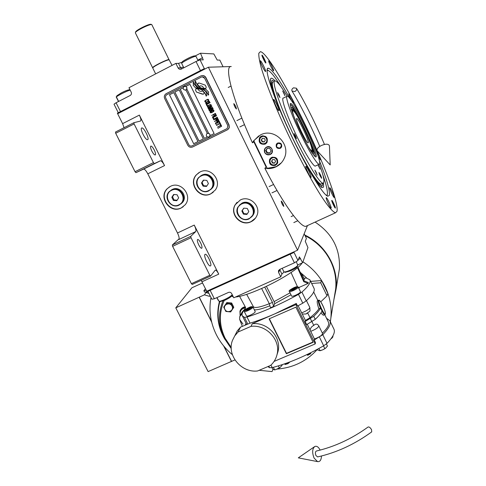 <?xml version="1.0" encoding="UTF-8"?>
<svg xmlns="http://www.w3.org/2000/svg" width="486" height="486" viewBox="0 0 486 486"><rect width="100%" height="100%" fill="white"/><g stroke="black" fill="none" stroke-linecap="round" stroke-linejoin="round"><path stroke-width="0.73" d="M200.633 242.86C199.46 240.625 198.482 239.47 197.711 239.416C196.97 239.956 197.31 241.773 198.719 244.865C199.898 247.107 200.876 248.255 201.641 248.31C202.376 247.751 202.036 245.934 200.633 242.86M154.262 150.034C152.92 147.495 151.796 146.171 150.891 146.061C150.174 146.505 150.484 148.163 151.808 151.018C153.157 153.57 154.281 154.894 155.18 154.991C155.891 154.536 155.587 152.883 154.262 150.034M201.198 280.355L206.738 291.254L297.572 250.193L307.468 225.583M195.718 231.591C196.289 230.564 195.797 228.396 194.248 225.079L218.743 274.147C217.357 271.492 216.215 270.131 215.31 270.07L210.602 276.072L192.207 284.45L191.405 283.672L172.615 246.341L172.342 244.98L190.731 236.354L195.718 231.591L178.854 239.513C179.492 238.462 179.036 236.281 177.493 232.982L147.799 173.818C146.171 170.756 144.779 169.177 143.637 169.085L160.483 160.763C161.565 160.89 162.919 162.494 164.547 165.58L139.354 115.109C140.928 118.475 141.311 120.449 140.503 121.032L133.863 122.709L134.093 123.936L153.442 162.61L154.323 163.6L160.368 160.799M144.281 168.764L143.51 169.122M124.07 127.684L122.612 123.632L117.648 113.742L208.379 67.214L297.572 250.193M181.169 208.002L185.136 204.831C193.051 195.803 180.901 180.604 170.367 186.393L167.093 188.805C158.096 197.504 170.179 213.943 181.169 208.002M210.803 193.841L215.268 190.05C222.539 180.707 210.371 166.315 199.995 172.014L196.277 174.887C187.766 183.927 199.904 199.728 210.803 193.841M251.031 221.75C253.643 220.498 255.551 218.548 256.76 215.912C261.541 206.38 249.761 194.947 240.327 199.983L235.163 204.794C229.216 214.277 241.105 226.968 251.031 221.75M172.342 244.98L179.146 238.79M143.674 169.079L135.946 172.676L154.323 163.6M135.946 172.676L135.041 171.704L115.698 133.273L115.492 132.04L133.863 122.709M231.257 66.533L208.379 67.214M281.23 201.119C281.576 203.154 282.396 204.91 283.703 206.386L283.775 206.343C283.429 204.302 282.603 202.547 281.303 201.076L281.303 201.076M233.815 103.633C234.045 105.517 234.908 107.303 236.39 109.004L236.421 108.998C236.178 107.108 235.315 105.322 233.839 103.633L233.772 103.664M183.246 206.714L181.43 207.808C170.452 213.737 158.387 197.322 167.372 188.635L169.553 186.831M213.202 192.298L211.021 193.659C200.141 199.539 188.021 183.763 196.52 174.735L198.987 172.566M255.484 218.111L251.195 221.531C241.287 226.743 229.41 214.071 235.352 204.6L237.047 202.298M210.626 265.763C212.133 264.341 207.115 253.637 205.238 254.263L204.958 254.421C203.385 255.727 208.458 266.601 210.329 265.945L210.626 265.763M190.731 236.354L191.028 237.709L209.824 275.27L210.602 276.072M147.623 139.676C149.834 139.239 143.941 127.308 141.821 127.946L141.766 127.958C139.47 128.261 145.429 140.375 147.537 139.695L147.623 139.676M191.405 283.672L209.824 275.27M172.615 246.341L191.028 237.709M135.041 171.704L153.442 162.61M115.698 133.273L134.093 123.936M202.383 90.918L202.085 91.095C200.268 91.708 198.999 91.101 198.276 89.26L196.01 88.537L195.518 90.098L196.49 92.085L202.376 94.156L203.537 94.077L204.357 92.99L202.547 90.791L201.35 91.338M192.62 146.972L227.193 129.92L228.469 128.863L229.131 127.441L228.833 124.951L205.742 77.675C204.539 75.719 202.893 75.142 200.809 75.95L166.115 93.701C164.371 94.922 163.897 96.562 164.699 98.622L187.772 145.247C188.963 147.155 190.573 147.732 192.62 146.972L227.387 129.829L228.663 128.772L229.319 127.35L229.021 124.866L205.967 77.657C205.141 76.168 203.907 75.47 202.261 75.567M207.303 133.377L185.974 90.007L185.373 90.196M169.493 94.77L173.769 92.589L169.48 94.776L193.659 143.71L169.493 94.77M199.035 141.055L174.857 92.03L179.146 89.843L174.845 92.036L199.023 141.061L203.33 138.935L179.146 89.837M185.895 86.399L189.947 84.327L185.889 86.393M208.591 133.237L186.867 89.047L208.573 133.237M207.322 136.961L204.406 138.401L180.221 89.284L183.125 87.802L180.233 89.284L204.418 138.395M202.231 76.831L204.649 78.234C203.834 76.928 202.741 76.545 201.35 77.086L166.686 94.8C165.532 95.621 165.222 96.714 165.75 98.075L188.829 144.725C189.619 145.994 190.7 146.377 192.061 145.873L226.64 128.808L227.345 128.274L227.727 125.491L227.357 128.274L226.646 128.802L192.013 145.897M227.74 125.491L204.649 78.234L227.727 125.491M193.659 143.71L197.948 141.59L173.769 92.583M210.074 135.6L214.132 133.595L189.947 84.321M206.246 96.167L204.806 92.844L206.258 96.155L206.769 95.323L206.204 93.932L206.732 93.069L205.141 90.864L202.103 89.09L197.122 87.431L194.698 84.667L193.598 82.031L193.051 82.93L193.61 84.303L193.1 85.135L195.354 87.674L201.647 89.661L204.819 92.844L201.635 89.661L198.598 88.853M195.494 81.077L194.989 81.897L195.566 83.306L195.086 84.096L197.96 87.419L203.798 89.339L206.714 92.024L208.202 95.177L208.719 94.345L208.148 92.948L208.658 92.121L205.76 89.217L201.204 88.015L198.47 86.429L196.617 83.78L195.487 81.065L194.977 81.897L195.554 83.313L195.068 84.096L197.948 87.425L203.81 89.333L206.726 92.024L208.208 95.165M205.73 88.701L206.234 87.134L205.256 85.141L199.357 83.076L198.094 83.209L197.377 84.248L199.187 86.447L199.436 86.265C201.319 85.451 202.662 86.022 203.47 87.978L205.736 88.695L203.482 87.978C202.99 86.502 201.994 85.803 200.487 85.882M205.748 101.981L206.173 101.817L205.426 101.531L205.378 100.809L207.103 99.794L207.941 99.654L208.032 100.875L208.421 100.632L208.749 99.861L208.172 99.302L205.104 100.663L204.776 101.44L205.748 101.981L205.116 101.926M209.6 101.592L209.041 101.076L207.856 101.343L205.973 102.431L205.645 103.208L206.198 103.725L207.382 103.457L209.272 102.37L209.6 101.592M210.152 102.722L206.234 104.411L206.896 105.766L207.382 105.523L206.829 104.393L210.152 102.722M211.295 105.061L210.736 104.545L209.557 104.806L207.953 105.656L207.34 106.671L207.899 107.187L209.077 106.926L210.681 106.076L211.295 105.061M208.445 108.931L211.702 107.953L208.816 109.678L212.625 107.771L212.455 107.43L208.78 108.572L211.902 106.306L211.738 105.966L207.929 107.874L211.039 106.598L208.3 108.627L208.445 108.931M211.434 110.292L213.22 109.204L212.771 108.074L208.962 109.982L209.575 111.033L211.434 110.292M214.04 110.668L213.482 110.152L212.303 110.413L210.414 111.501L210.086 112.272L210.645 112.788L211.823 112.527L213.712 111.44L214.04 110.668M215.365 113.378L211.671 115.504L213.451 114.617L213.931 115.589L214.417 115.346L213.937 114.374L214.988 113.846L215.541 114.975L216.027 114.732L215.365 113.378L211.677 115.498M212.37 116.932L216.173 115.03L212.491 117.15M216.543 115.783L212.625 117.454L213.287 118.803L213.773 118.566L213.22 117.436L216.543 115.783M217.242 117.211L213.554 119.325M216.963 119.732L217.953 118.863L217.497 117.734L213.694 119.629L215.505 119.009L216.003 119.829L216.963 119.732L216.015 119.829L215.511 119.003M217.789 121.415L218.779 120.552L218.323 119.422L214.52 121.318L216.331 120.698L216.829 121.518L217.789 121.415L216.841 121.518L216.331 120.698M216.003 124.355L216.489 124.112L215.942 122.988L217.236 122.344L217.716 123.316L218.202 123.08L217.722 122.101L218.773 121.579L219.326 122.703L219.812 122.466L219.15 121.111L215.347 123.007L216.003 124.355M220.249 124.392L220.656 124.191L219.958 122.764L219.557 122.964L219.848 123.566L216.446 125.254L219.958 123.79L220.249 124.392L219.958 123.79M221.094 126.111L221.501 125.91L220.802 124.489L220.401 124.689L220.693 125.291L217.4 127.198L220.802 125.516L221.094 126.111L220.802 125.516M221.646 126.214L217.959 128.316M208.81 101.428L208.998 102.224L207.273 103.232L206.435 103.372L206.24 102.576L207.972 101.568L208.974 101.531L208.804 102.418L206.927 103.36M210.505 104.891L210.693 105.693L208.968 106.695L208.13 106.841L207.941 106.039L209.666 105.037L210.675 105L210.499 105.887L208.628 106.823M211.258 109.113L212.394 108.542L212.746 109.259L211.744 109.897L211.258 109.113M210.772 109.356L211.137 110.067L210.748 110.541L210.043 110.747L209.557 109.964L210.772 109.356L211.1 110.225L210.256 110.741M212.753 110.516L213.409 110.614L213.233 111.494L210.717 112.333L210.687 111.646L212.412 110.644L213.421 110.608L213.451 111.294L211.38 112.424M216.47 119.55L215.991 118.766L217.206 118.165L217.528 119.027L216.47 119.55M217.297 121.239L216.817 120.455L218.032 119.854L218.354 120.716L217.297 121.239M193.1 85.135L195.366 87.674L198.61 88.853M193.604 82.043L193.064 82.93L193.622 84.303L193.112 85.135M198.695 83.003L197.389 84.248L199.193 86.441M196.022 88.543L195.53 90.098L196.502 92.085L203.148 94.211M204.776 101.44L205.128 101.92M205.104 100.663L204.867 100.973M207.413 99.405L205.116 100.657M207.777 99.314L207.425 99.399M208.257 100.292L207.935 100.645M207.443 99.673L208.275 100.104M208.646 101.088L205.73 102.746L205.979 103.652L206.957 103.627M208.312 101.44L208.822 101.422M210.043 102.497L206.246 104.411L206.908 105.76M209.988 104.642L207.431 106.209L207.674 107.114L208.658 107.09M210.007 104.909L210.517 104.891M211.702 107.953L208.828 109.672M212.455 107.436L208.78 108.572M211.738 105.966L208.051 108.092M211.039 106.598L208.312 108.621L208.458 108.925M211.477 110.17L211.981 110.158M212.771 108.074L208.974 109.976L209.588 111.027L210.286 111.008M212.394 108.542L212.728 109.411L211.957 109.891M212.734 110.249L210.177 111.81L210.42 112.716L211.404 112.691M213.451 114.617L213.937 115.583M214.988 113.846L215.553 114.969M216.173 115.03L212.376 116.926M216.434 115.559L212.637 117.454L213.299 118.803M217.497 117.74L213.81 119.848M217.206 118.165L217.54 119.027L216.944 119.459M218.323 119.428L214.636 121.536M218.032 119.854L218.366 120.71L217.758 121.154M217.236 122.344L217.722 123.316M218.773 121.579L219.338 122.703M219.15 121.117L215.353 123.001L216.015 124.349M219.958 122.764L219.563 122.958L219.86 123.559L216.568 125.473M220.802 124.489L220.407 124.683L220.705 125.285L217.412 127.192M208.968 136.973L209.563 136.566C210.511 134.324 209.776 133.255 207.37 133.346M208.998 136.961L209.509 136.59C210.45 134.3 209.697 133.237 207.249 133.401L206.763 133.747C205.791 136.044 206.532 137.113 208.998 136.961M184.789 86.222C187.128 86.775 187.566 88.015 186.102 89.934L185.974 90.007M184.145 86.417L184.054 86.465C182.542 88.817 183.167 89.995 185.919 90.013L186.041 89.946C187.511 87.595 186.879 86.417 184.145 86.417M319.496 161.03C326.859 179.51 330.14 190.974 329.344 195.421L327.801 196.204C323.457 195.299 307.881 170.161 292.657 138.382C274.772 101.446 263.406 67.876 268.126 68.222L268.29 68.198C271.96 69.14 279.073 79.109 289.632 98.105M231.19 66.533C223.76 65.44 232.527 99.539 252.453 142.811L253.722 140.709L260.441 134.95C274.171 127.417 291.181 144.293 284.274 158.272C282.512 162.154 279.723 165.021 275.92 166.88C272.433 168.508 268.74 168.982 264.852 168.29L266.115 167.05L266.626 167.148M254.111 141.402L253.868 141.869L266.115 167.05M267.179 69.935L268.381 70.567M327.285 194.479L327.084 195.621M274.839 103.457L273.569 100.207M252.453 142.811L253.868 141.869M264.852 168.29C283.052 203.664 300.275 227.248 305.773 226.361L307.231 225.692M316.987 150.393C297.359 105.067 267.926 52.427 260.405 51.668L258.807 53.266C258.625 56.133 259.421 60.92 261.213 67.621C265.599 82.499 274.979 106.088 286.643 131.25C298.465 156.425 311.228 180.294 320.936 195.621C327.904 206.307 332.892 212.078 335.516 212.759L336.992 211.355C338.499 205.311 329.891 179.887 317.145 150.757M335.401 208.038L335.334 208.099C334.805 208.263 331.422 201.01 331.75 200.439L331.823 200.378C332.351 200.238 335.705 207.413 335.401 208.038M265.799 63.01L265.787 63.004C265.174 63.125 261.225 54.875 262.015 55.118L262.021 55.118C262.647 55.027 266.559 63.186 265.799 63.01M334.247 197.407C334.641 196.684 330.358 187.541 329.708 187.718L329.63 187.778C329.192 188.416 333.53 197.68 334.168 197.48L334.247 197.407M318.342 156.686L320.468 159.918C320.9 159.542 317.401 151.857 316.289 150.739M293.234 103.239L293.337 103.263C294.03 103.19 289.498 93.658 288.836 93.798L288.805 93.798C288.745 94.673 289.68 97 291.618 100.784M273.563 70.822C274.456 70.986 269.554 60.75 268.801 60.872L268.794 60.872C267.847 60.604 272.804 70.974 273.545 70.822L273.563 70.822M265.544 71.509C266.577 71.685 261.28 60.635 260.393 60.756L260.381 60.756C259.287 60.471 264.645 71.673 265.52 71.509L265.544 71.509M278.964 110.644C279.9 110.492 274.584 99.332 273.642 99.478L273.594 99.484C272.585 99.509 277.974 110.838 278.903 110.65L278.964 110.644M311.058 177.347C311.696 176.673 306.745 166.151 305.87 166.334L305.779 166.376C305.08 166.935 310.092 177.621 310.955 177.402L311.058 177.347M331.166 208.099C331.616 207.243 327.035 197.456 326.276 197.644L326.179 197.717C325.681 198.476 330.322 208.403 331.069 208.184L331.166 208.099M281.339 162.834L276.103 166.686L267.197 168.32L253.814 140.794L258.746 135.898M266.638 147.173L264.961 148.716C263.983 153.096 265.708 154.991 270.143 154.396L271.905 152.701C272.731 148.376 270.975 146.535 266.638 147.173M277.652 143.036C280.793 142.538 282.105 143.868 281.576 147.021L280.228 148.364C277.026 148.831 275.732 147.477 276.346 144.287L277.652 143.036M261.292 136.153L259.585 137.641C258.26 142.58 260.125 144.749 265.168 144.142L267.002 142.465C268.114 137.593 266.213 135.485 261.292 136.153M271.607 157.415L269.651 159.305C268.77 164.037 270.702 166.06 275.459 165.362L277.512 163.296C278.217 158.636 276.248 156.68 271.607 157.415M266.158 143.479L263.977 144.16M259.718 138.091L261.091 136.256M276.971 164.165L275.046 165.167M269.779 159.851L270.793 157.932M260.01 141.705C261.176 143.607 262.798 144.178 264.87 143.425C269.135 141.554 265.781 134.622 261.668 136.821C259.791 137.981 259.238 139.61 260.01 141.705M259.652 141.863C260.97 144.014 262.792 144.658 265.131 143.801L266.838 142.246C267.883 137.702 266.115 135.734 261.517 136.353L259.919 137.751L259.652 141.863M261.292 136.475L262.95 135.722M264.396 138.431L262.373 138.279L261.243 139.968L262.136 141.809L264.159 141.967L265.295 140.278L264.396 138.431M261.243 139.968L261.541 139.761L262.434 141.596L264.311 141.742M262.525 138.291L261.541 139.761M266.838 142.246L266.024 143.218M270.307 162.919C271.474 164.815 273.089 165.386 275.161 164.639C279.426 162.804 276.091 155.909 271.972 158.078C270.095 159.22 269.542 160.836 270.307 162.919M269.943 163.065C271.255 165.204 273.077 165.854 275.416 165.009L277.33 163.083C277.992 158.74 276.157 156.911 271.82 157.604L269.991 159.365L269.943 163.065M271.024 158.108L272.446 157.118M274.699 159.687L272.676 159.523L271.546 161.2L272.433 163.029L274.456 163.193L275.592 161.522L274.699 159.687M271.546 161.2L271.814 160.933L272.701 162.761L274.645 162.919M272.768 159.53L271.814 160.933M277.792 162.512L276.795 163.928M280.981 147.835L280.3 148.291C277.105 148.759 275.817 147.404 276.425 144.221L277.081 143.394M277.834 143.419C275.671 146.341 276.406 147.859 280.039 147.975C282.208 145.059 281.473 143.54 277.834 143.419M326.568 195.481L327.224 194.679C327.953 191.952 326.471 185.263 322.789 174.614M272.36 82.796L272.664 82.948M265.465 70.434L265.016 71.053M281.115 86.854C275.355 77.529 271.145 72.116 268.485 70.616L267.148 70.5M275.064 80.937C273.363 79.005 272.105 78.094 271.297 78.197L271.145 78.234C269.511 78.963 270.495 84.722 274.098 95.505M311.799 174.735C316.702 182.475 320.153 186.776 322.151 187.632L323.579 187.098L323.542 182.949M270.386 79.929L270.805 80.075M287.129 96.143C281.37 86.575 277.421 81.502 275.276 80.937C270.817 79.418 279.954 106.677 294.546 136.833C307.037 162.925 319.849 183.477 322.935 183.155L320.985 184.06C317.528 184.2 303.416 161.206 290.379 133.377C277.306 105.553 269.639 82.11 273.077 81.909L273.156 82M321.55 186.758L321.398 187.195M281.516 113.9C272.968 92.814 269.912 81.636 272.342 80.378L274.383 81.387M322.771 183.228L322.558 184.966L321.337 187.159M302.298 157.567C313.136 177.232 319.788 186.515 322.261 185.409M264.712 152.561C266.024 154.7 267.853 155.35 270.192 154.499C275.015 152.41 271.231 144.597 266.583 147.064C264.463 148.37 263.837 150.198 264.712 152.561M267.197 148.333L265.69 150.575L266.881 153.023L269.578 153.236L271.091 151L269.9 148.54L267.197 148.333M266.881 153.023L267.306 152.665L269.833 152.865M265.69 150.575L266.121 150.223L267.306 152.665M267.379 148.345L266.121 150.223M318.95 172.536C319.502 174.674 320.402 176.6 321.659 178.307L321.708 178.277C321.155 176.126 320.25 174.201 318.998 172.506L318.95 172.536M305.658 128.037C312.85 142.957 318.002 157.494 315.766 156.972C313.257 155.623 308.337 147.489 301.004 132.569C293.508 117.047 288.562 102.716 290.816 103.457C293.532 105.14 298.477 113.335 305.658 128.037M322.935 183.155C325 182.809 323.834 176.485 319.436 164.189M300.318 133.237C290.719 113.372 284.462 95.159 287.335 96.137C289.613 96.252 298.349 110.881 306.247 127.46C315.353 146.353 321.945 164.894 319.102 164.274C317.072 164.396 308.555 150.484 300.318 133.237M315.7 165.878L315.22 166.103C313.106 166.267 304.522 152.404 296.29 135.181C286.691 115.34 280.525 97.109 283.484 98.038L286.849 96.374M316.186 172.281L314.867 170.136L317.151 175.112L316.186 172.281M317.947 164.815L320.11 169.152L318.196 164.699M284.073 93.245L282.682 90.961L284.93 95.718L284.073 93.245M279.067 94.989L277.585 92.577L278.478 95.189L279.96 97.601L279.067 94.989M295.549 135.88L294.109 133.547L295.051 136.353L296.496 138.686L295.549 135.88M329.058 205.195L327.181 201.143M331.841 193.707L331.027 191.958M263.442 68.538L261.371 64.292M309.035 174.717L306.623 169.571M271.158 67.111L270.186 65.1M276.953 107.977L274.426 102.734M335.14 207.492L335.103 207.54C334.769 207.947 331.731 201.508 332.017 200.985L332.108 200.949C333.524 202.941 334.532 205.122 335.14 207.492M332.618 202.243L334.496 206.264L332.618 202.243M262.288 55.69L262.331 55.702C262.962 55.89 266.067 62.384 265.55 62.433L265.526 62.439C265.028 62.609 261.608 55.489 262.288 55.69M264.9 61.133L262.914 56.996L264.9 61.133M308.428 146.869C310.159 149.548 311.301 150.842 311.842 150.751L312 150.636C312.334 148.109 309.722 140.904 304.169 129.027C298.957 118.353 295.281 112.223 293.143 110.65L292.833 110.65C292.384 110.972 292.669 112.691 293.672 115.814M308.239 142.787C309.697 141.863 298.513 118.25 296.752 118.535L296.63 118.566C294.874 118.93 306.387 143.315 308.088 142.848L308.239 142.787M314.983 156.516C316.769 152.294 295.294 106.732 290.391 104.581L290.3 104.545M291.114 107.728L291.053 108.232M312.613 153.637L313.519 153.795C316.107 151.45 294.176 105.523 291.351 107.436M310.694 150.703L312.723 152.142C315.037 150.253 296.63 110.972 292.602 109.21L292.104 109.125L292.129 111.61M292.56 110.407L292.663 110.298C292.25 110.577 292.444 112.047 293.252 114.708M309.011 147.89C310.402 149.961 311.368 151.031 311.897 151.11L312.17 150.988C314.46 149.123 295.859 109.885 292.851 110.261M207.923 291.363L211.872 299.224L214.35 298.775L210.134 290.361L290.185 254.19L294.401 262.823L279.736 269.408L278.472 270.872L278.751 270.246M294.401 262.823L297.985 260.539L293.799 251.894L293.459 252.708L293.198 252.167L206.738 291.254L207.006 291.776L293.459 252.708M218.372 300.494L216.78 297.681M214.35 298.775L228.511 292.414C229.848 291.971 230.905 292.359 231.67 293.58L233.772 297.797L280.732 276.807L278.63 272.525L278.472 270.872M297.985 260.539L299.425 256.881L302.626 262.732L307.948 247.605L305.275 241.317L306.393 238.383L304.163 233.796M302.626 262.732L297.821 264.888M284.103 271.947L281.916 274.061L279.839 269.833L278.63 272.525M280.732 276.807L281.916 274.061M297.438 266.389L297.371 266.571C296.46 267.737 294.218 269.159 290.652 270.83L285.246 272.306M296.241 261.65L297.809 265.35C296.831 266.65 294.273 268.266 290.142 270.198C287.281 271.449 285.325 272.045 284.261 271.984L283.885 271.777M231.937 295.597L231.84 295.84C230.814 297.08 228.463 298.562 224.805 300.287L220.024 301.606M232.223 294.692C231.002 296.108 228.335 297.778 224.228 299.704C221.683 300.822 219.945 301.356 219.028 301.296L216.932 297.614M203.731 68.891L204.011 69.455L117.648 113.742L117.375 113.189L203.731 68.891L205.226 68.83L204.442 68.86L200.032 59.821L203.251 59.869L200.475 53.223L195.099 56.005M200.032 59.821L196.028 61.497L200.457 70.567L120.498 111.586L116.075 102.759L130.205 95.469C131.414 94.673 131.749 93.573 131.202 92.158L128.984 87.711L175.883 63.399L178.101 67.919L180.664 67.846L183.441 67.032M223.068 66.776L219.83 60.1L217.212 60.064L213.834 53.922L200.475 53.223M196.028 61.497L181.308 69.097C179.948 69.583 178.878 69.194 178.101 67.919M118.292 112.716L114.016 104.198L116.075 102.759M118.487 101.513L118.481 101.094M116.585 96.647L116.172 96.866L118.329 101.173M129.531 89.831L129.926 89.6M175.883 63.399L178.477 63.387L181.995 62.323M116.506 96.896L116.889 95.754L121.136 93.002C124.568 91.192 127.283 90.11 129.288 89.746L130.151 90.05M118.651 101.428L116.452 97.048C116.543 96.611 118.159 95.572 121.3 93.919C125.461 91.818 128.425 90.56 130.205 90.159M181.697 63.223L182.092 62.044C182.305 61.54 183.908 60.501 186.897 58.934C190.233 57.172 192.814 56.139 194.649 55.847L195.779 56.242M183.817 67.797L181.649 63.368C181.8 62.858 183.629 61.679 187.134 59.833C192.134 57.324 195.074 56.151 195.967 56.303L198.081 60.641M152.804 67.797L152.847 67.676C153.011 67.068 154.985 65.762 158.77 63.757C164.468 60.896 167.889 59.559 169.037 59.742L169.122 59.772M155.654 73.884L152.744 67.985C152.914 67.366 154.937 66.023 158.819 63.97C163.873 61.406 167.299 60.009 169.092 59.772L172.068 65.379M239.404 205.128L242.119 203.063C248.765 199.521 257.009 207.644 253.546 214.308L252.325 216.215M253.103 214.873L249.136 218.858C242.228 222.503 233.894 213.731 237.94 207.066L241.627 203.591C248.297 200.038 256.578 208.184 253.103 214.873L253.546 214.308M248.923 218.597C239.805 223.287 232.265 208.02 241.736 203.974C250.898 199.224 258.43 214.612 248.923 218.597M246.882 214.441L248.814 211.598L247.265 208.445L243.784 208.142L241.858 210.985L243.407 214.132L246.882 214.441M243.407 214.132L243.851 213.615L247.24 213.913M241.858 210.985L242.307 210.474L243.851 213.615M243.881 208.148L242.307 210.474M200.627 175.877L201.854 175.142C209.162 171.133 217.667 181.345 212.455 187.845L210.584 189.704M211.86 188.313L208.798 190.876C201.21 194.983 192.687 184.048 198.525 177.669L201.216 175.561C208.549 171.54 217.09 181.788 211.86 188.313L212.455 187.845M208.573 190.597C199.558 195.36 191.952 180.045 201.307 175.938C210.359 171.121 217.971 186.551 208.573 190.597M206.507 186.43L208.403 183.568L206.836 180.403L203.379 180.118L201.49 182.985L203.051 186.138L206.507 186.43M203.051 186.138L203.634 185.713L206.805 185.98M201.49 182.985L202.079 182.572L203.634 185.713M203.677 180.142L202.079 182.572M171.127 190.148L172.269 189.473C179.68 185.409 188.167 196.162 182.523 202.443L180.719 204.071M181.819 202.96L179.103 205.098C171.443 209.253 162.956 197.851 169.152 191.709L171.528 189.941C178.963 185.865 187.481 196.654 181.819 202.96L182.523 202.443M178.86 204.837C169.997 209.521 162.391 194.357 171.607 190.318C180.506 185.579 188.112 200.852 178.86 204.837M176.801 200.712L178.654 197.881L177.086 194.752L173.672 194.455L171.825 197.286L173.393 200.414L176.801 200.712M173.393 200.414L174.067 199.94L177.129 200.208M171.825 197.286L172.512 196.83L174.067 199.94M174.037 194.485L172.512 196.83M371.766 431.835C354.774 444.234 336.725 452.6 317.619 456.919L315.936 455.528C315.062 453.128 315.256 451.609 316.52 450.978C334.599 446.768 351.773 438.791 368.054 427.036C369.105 426.684 370.277 427.577 371.571 429.727L371.668 431.914M320.146 450.133L320.013 449.86C318.385 446.859 316.635 445.741 314.77 446.506C312.225 448.87 312 452.727 314.096 458.085L317.546 461.609C319.964 461.937 321.27 460.084 321.459 456.05M293.526 87.832C291.983 88.786 291.497 89.886 292.056 91.119L294.929 91.502C296.466 90.548 296.958 89.454 296.405 88.221L293.526 87.832M317.394 151.055L317.249 150.897C316.422 149.214 317.801 147.41 321.398 145.478C325.948 143.668 328.627 143.789 329.435 145.849L329.435 145.94M135.46 32.538L135.63 32.033C135.193 30.6 148.989 23.662 151.006 24.3L151.207 24.373M135.4 32.927L135.369 32.811C134.895 31.292 149.627 23.887 151.772 24.567L168.982 59.559C166.971 59.298 151.729 66.983 152.647 67.797L152.756 67.882M253.498 306.915L253.194 307.523M266.383 286.297L274.134 301.697L274.699 303.701L273.606 306.38L270.477 307.76L269.329 303.768L261.62 288.49M291.065 272.549L297.432 286.667M298.319 287.293L299.534 287.226L298.817 288.32M291.424 290.051L291.138 289.844L293.787 288.095L295.938 287.761L294.546 288.842L291.29 290.045L292.554 288.72L293.909 288.508L294.959 287.657L295.78 287.967M246.299 310.038L246.013 309.807L248.735 308.027L250.715 307.729L249.215 308.883L246.135 310.038L247.514 308.646L248.838 308.44L249.859 307.608L250.509 307.978M305.153 321.513L313.749 316.271C317.091 313.118 319.369 310.372 320.584 308.039L322.054 311.052C320.851 313.409 318.585 316.173 315.256 319.345L306.666 324.605L305.153 321.513L305.427 320.474L302.268 314.041L305.998 314.005L307.699 313.02L309.995 317.704C314.351 314.254 317.315 311.283 318.877 308.786C317.534 304.916 316.993 302.286 317.261 300.901L318.403 300.202M238.061 332.017L234.726 335.905L232.442 340.461C226.561 355.193 241.244 372.975 257.556 370.976L270.544 365.46C273.891 362.435 276.072 358.729 277.087 354.33C280.835 339.969 266.34 324.356 251.049 326.343L238.061 332.017L240.521 327.114L250.053 323.147C257.483 320.912 265.757 317.814 274.869 313.835L295.907 304.625L315.207 343.924L274.068 361.42M234.993 335.419L237.241 330.936L240.521 327.114M242.046 314.685L241.348 314.734L239.689 316.726L239.683 319.49L242.162 325.887M239.683 319.49L243.024 324.156M295.907 304.625L296.284 303.452L274.869 313.835L252.252 323.737L251.049 326.343M329.933 320.924L333.858 328.967C335.486 332.102 333.202 336.895 327.011 343.359L323.682 345.795C305.542 356.098 288.386 363.37 272.209 367.61L269.548 367.72L267.926 366.572M315.207 343.924L315.487 342.569L314.229 340.006L322.771 334.69C329.022 328.336 331.367 323.658 329.8 320.651L326.507 318.251M269.104 318.865L295.871 307.164L313.142 342.314L286.375 353.717L269.104 318.865M252.252 323.737C267.397 321.768 281.752 337.223 278.035 351.457L276.965 354.871M296.284 303.452L297.554 306.04L302.79 303.173L298.483 294.382L301.915 292.086C308.476 286.266 311.131 282.172 309.88 279.802L306.289 277.986L304.011 278.363M245.278 308.482C242.496 311.684 241.518 314.132 242.344 315.821L244.452 317.394L247.01 317.042C262.926 312.03 280.082 304.479 298.483 294.382M242.052 314.308L241.348 314.734L244.045 310.013M240.145 315.851L242.077 312.176L243.705 310.214M240.394 310.202C241.396 308.27 243.012 307.134 245.23 306.8M321.999 311.162C323.293 313.5 324.229 314.697 324.806 314.752L328.378 322.084C329.575 324.454 327.576 328.141 322.37 333.135M318.828 325.893L322.546 333.493C322.175 335.255 319.472 337.09 314.448 338.997L314.229 340.006M298.118 305.737L302.268 314.041M307.286 324.271L314.448 338.997M313.002 342.041L286.491 353.334L269.353 318.755M286.375 353.717L286.491 353.334M309.983 280.015L313.974 288.204C315.299 290.707 312.705 294.917 306.204 300.852L302.79 303.173M244.258 311.471L246.524 316.028C246.876 316.38 248.103 316.107 250.205 315.22C253.437 313.677 255.114 312.486 255.235 311.635L252.975 307.079C252.04 306.423 250.715 306.581 248.996 307.547C245.813 308.914 244.239 310.22 244.258 311.471C244.604 311.812 245.825 311.532 247.921 310.639C251.159 309.096 252.841 307.911 252.975 307.079M291.63 296.077L291.636 296.096C292.037 296.466 293.368 296.168 295.634 295.215C298.793 293.714 300.415 292.56 300.5 291.746L298.24 287.141M303.762 280.24L304.455 279.274L302.322 274.912M299.534 287.226L308.106 283.441L308.355 282.597L304.036 280.859L298.009 267.367M289.942 361.918L287.991 363.637L287.39 362.872M306.788 354.683L307.753 355.284L307.371 354.403M307.753 355.266L310.815 353.644L310.487 352.879M331.088 338.651L331.768 338.299L331.744 337.734M332.74 337.017L332.788 336.063M287.937 363.637L285.161 364.5L284.62 363.856M321.003 312.82C322.236 314.485 323.141 315.28 323.731 315.22L323.901 315.141M310.682 331.331C315.706 329.405 318.415 327.582 318.816 325.869L317.565 324.441C316.186 323.81 314.928 324.144 313.786 325.444L311.945 321.683M313.786 325.444C311.848 326.276 310.615 327.789 310.086 329.97M309.995 317.704L305.427 320.474M318.877 308.786L320.584 308.039M308.106 283.441L303.768 281.698L304.036 280.859M303.768 281.698L297.541 267.762M264.73 287.074L272.446 302.395L273.606 306.38M272.446 302.395L269.329 303.768M239.592 296.369L245.594 307.468L244.774 310.098M223.718 307.152L226.877 302.499L231.664 302.991L233.802 307.28L230.668 311.939L225.869 311.441L223.718 307.152L226.367 303.343L231.166 303.829L233.316 308.136M301.958 263.035C299.698 267.938 280.726 280.051 261.845 288.386C249.98 293.599 241.202 296.478 235.51 297.025M233.371 297.001L231.622 296.126M226.877 302.499L226.367 303.343M231.664 302.991L231.166 303.829M318.907 348.486L319.946 350.6L322.534 349.92L325.523 348.274L327.455 346.038L326.41 343.918M317.413 349.294L317.814 350.12L319.946 350.6M323.488 345.911L324.788 348.553M273.357 367.313L274.584 369.785L275.769 369.621L280.118 367.465L282.153 365.211L281.929 364.767M271.984 367.665L272.743 369.196L274.584 369.785M278.375 365.897L279.31 367.787M224.884 309.339C227.005 313.999 234.495 310.675 232.029 306.156C229.902 301.478 222.406 304.825 224.884 309.339M247.951 309.521L247.514 308.646M250.181 308.258L249.859 307.608M292.991 289.601L292.554 288.72M295.306 288.362L294.959 287.657M205.481 288.751L203.871 290.671L206.368 290.507M203.871 290.671L204.515 291.94C204.764 292.323 205.924 292.165 207.984 291.485M259.166 370.289L272.026 371.59L273.041 369.445M327.035 295.822L320.705 282.803L321.58 280.58L327.856 293.477L327.035 295.822L320.742 301.842M320.705 282.803L311.66 283.453M300.196 272.263L306.709 278.047M310.645 281.37L321.58 280.58M330.371 321.823L330.887 317.856C331.835 307.146 329.927 296.812 325.158 286.843C320.092 276.577 312.686 268.236 302.954 261.808M210.985 297.462C208.658 310.311 210.432 322.704 216.313 334.635C220.249 342.387 225.613 349.07 232.393 354.689M277.227 369.074C293.386 367.702 306.781 361.116 317.425 349.319M334.532 295.828L335.686 288.848C336.537 279.292 334.854 270.088 330.638 261.225C325.031 249.95 316.507 241.433 305.074 235.674M210.219 295.938L209.381 296.314L209.982 295.458M224.04 346.397L231.579 361.377L234.938 359.932M209.381 296.314L204.406 294.844L206.07 292.554L208.069 291.649M211.531 321.532L199.266 297.165L204.406 294.844M333.858 299.905L336.148 288.805C338.414 267.197 325.304 244.573 304.758 235.024M231.579 361.377L208.111 371.602L175.786 307.845L199.266 297.165M202.571 282.949L191.903 287.797L175.786 307.845M206.07 292.554L208.95 293.404M231.506 361.541L223.633 345.898M211.677 322.151L199.169 297.292M315.068 222.108C332.284 233.432 340.394 249.051 339.392 268.977L338.341 275.404M201.982 281.777L218.743 274.147M139.354 115.109L122.612 123.632M147.799 173.818L164.547 165.58M194.248 225.079L177.493 232.982M279.687 269.432L279.839 269.833L280.367 269.129M300.573 258.528L298.374 259.518M197.832 60.136L202.638 57.658M181.661 68.915L180.664 67.846L178.477 63.387M269.9 305.773C262.574 308.695 257.386 310.044 254.342 309.825M290.993 294.783L274.699 303.701M319.035 300.141L318.275 300.457C318.148 301.782 318.883 304.327 320.493 308.081M245.199 325.067L246.062 323.281M269.548 367.72L268.794 366.207M270.951 365.089L272.209 367.61M323.682 345.795L319.423 337.108M247.01 317.042L250.053 323.147M247.726 323.955L244.452 317.394M245.473 307.851C241.171 308.671 239.464 311.204 240.357 315.45M245.448 307.201C242.8 307.45 240.965 308.756 239.95 311.119L240.12 315.888L239.95 311.119M224.186 300.561C218.809 313.112 219.137 325.693 225.17 338.305L231.215 347.466M322.771 334.69L327.011 343.359M306.204 300.852L301.915 292.086M231.239 348.565L224.411 338.456C218.457 326.057 217.941 313.604 222.861 301.077C217.959 313.567 218.475 326.003 224.423 338.377M310.663 353.237L307.602 354.871M332.94 336.379L331.78 337.813M287.615 363.328L284.784 364.19M306.459 300.621L309.825 307.504C309.369 309.108 306.636 310.894 301.618 312.869M310.366 318.634L311.878 321.72M289.364 291.46L289.37 291.472C289.759 291.831 291.09 291.527 293.356 290.567C296.515 289.067 298.143 287.919 298.234 287.123C297.736 286.406 296.308 286.582 293.957 287.651M301.751 275.738L302.316 274.894L301.186 274.487M297.25 286.351L297.061 286.673M290.039 292.833L274.11 301.648M269.305 303.72C260.138 307.292 254.834 308.306 253.4 306.757L253.364 306.69M323.731 315.22L324.946 314.691M313.749 316.271L315.256 319.345M248.966 307.571C243.662 310.53 243.261 311.332 247.751 309.971C253.066 306.994 253.473 306.192 248.966 307.571M293.939 287.669C288.66 290.628 288.398 291.369 293.155 289.899C298.447 286.928 298.708 286.181 293.939 287.669M301.435 275.046L301.211 274.529M319.035 300.731C318.294 302.966 325 316.714 325.347 313.683C325.997 311.326 319.466 297.924 319.035 300.731M222.685 334.593C217.789 323.791 216.841 312.777 219.842 301.551M224.775 339.161C217.85 327.133 216.076 314.557 219.453 301.429C216.112 314.418 217.825 326.89 224.611 338.845M160.483 160.763L143.637 169.085M305.773 226.361L335.516 212.759M267.355 69.042L268.126 68.222M260.15 137.271L259.585 137.641M270.161 158.825L269.651 159.305M277.33 163.083L277.725 162.67M270.532 79.005L271.145 78.234M290.434 103.639L290.816 103.457M315.22 166.103L319.102 164.274M291.126 216.61L293.441 215.535M293.811 222.588L297.797 220.753M228.22 87.474L230.972 86.089M271.96 192.863L277.014 190.488M269.098 186.594L273.569 184.48M239.884 126.913L244.519 124.635M236.901 120.601L241.882 118.134M312.656 152.221L312.219 153.06M292.122 109.119L291.26 108.943M297.371 266.571L297.809 265.35M282.184 268.308L283.897 271.802M285.495 272.385L284.261 271.984M220.243 301.678L219.028 301.296M231.871 295.792L232.241 294.729M317.546 461.609L298.313 457.855L314.339 446.804M292.056 91.119C300.117 104.065 311.781 127.393 319.752 146.401M317.249 150.897L330.194 164.936L329.435 145.849M296.405 88.221C304.637 101.641 316.325 125.139 324.466 144.415M152.647 67.797L135.387 32.908M253.473 306.885L246.688 294.358M277.087 354.33L278.035 351.457M246.578 324.308L242.344 315.821M309.837 307.529C309.874 312.492 311.198 309.947 305.998 314.005M317.826 300.457L313.701 292.001M293.945 287.657C289.899 289.765 288.374 291.041 289.37 291.472L291.636 296.096M287.991 363.637L285.161 364.5M310.815 353.644L307.753 355.284M332.928 336.859L331.768 338.299M324.806 314.752L325.401 313.968C325.663 311.751 322.175 302.553 319.266 300.233M321.185 350.424L319.739 350.758M325.523 348.274L323.652 349.404M275.769 369.621L274.438 369.919M280.118 367.465L278.186 368.625M330.887 317.856L335.686 288.848M336.148 288.805L339.392 268.977"/></g></svg>
